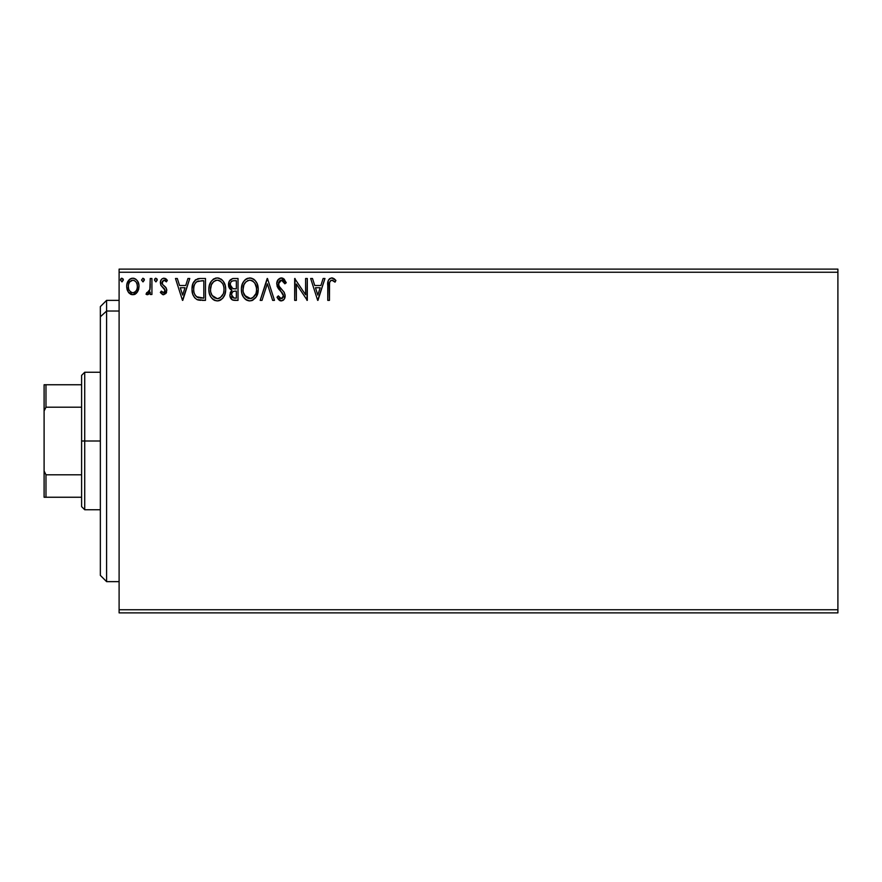 <?xml version="1.0" encoding="UTF-8"?>
<svg xmlns="http://www.w3.org/2000/svg" width="882" height="882" viewBox="0 0 882 882"><rect width="100%" height="100%" fill="white"/><g stroke="black" fill="none" stroke-linecap="round" stroke-linejoin="round"><path stroke-width="1.32" d="M119.103 612.891L837.9 612.891L119.103 612.891L119.103 272.24L837.9 272.24L837.9 609.76L119.103 609.76L119.103 612.891M837.9 269.109L119.103 269.109L119.103 609.76L837.9 609.76L837.9 612.891L837.9 272.24L119.103 272.24L119.103 269.109L837.9 269.109L837.9 272.24L837.9 269.109M137.383 292.107L138.639 289.406L138.926 285.018L137.515 281.016L135.552 278.966L132.84 278.205L130.128 278.977L127.03 283.618L126.699 287.19L127.57 290.817L129.169 293.188L131.495 294.577L134.196 294.577L136.523 293.177L139.014 286.441C139.058 281.898 137.008 279.153 132.84 278.205C128.684 279.164 126.633 281.909 126.677 286.441L128.309 292.118L132.84 294.753L137.383 292.107M150.238 278.492L151.925 278.492L150.238 278.492L149.852 289.891L148.97 291.942L146.831 292.504L146.026 294.213L148.308 294.5L150.238 292.118L150.238 294.478L151.925 294.478L151.925 278.492L151.925 294.478L151.925 278.492L150.238 278.492L149.973 289.351L146.026 294.213L147.305 294.753L150.238 292.118L150.238 294.478L151.925 294.478L150.238 294.478M163.578 294.753L166.025 293.353L166.753 289.924L165.849 287.466L162.42 284.269L162.145 281.843L164.074 280.167L166.378 281.854L167.348 280.377L165.893 278.833L163.479 278.238L161.626 279.219L160.535 281.226L160.888 285.305L165.077 290.266L163.843 292.747L161.318 291.115L160.337 292.482L162.586 294.544L163.578 294.753L166.786 290.564L166.246 288.105L162.42 284.269L162.012 282.747L164.074 280.167L166.378 281.854L167.348 280.377L163.887 278.205C161.505 278.723 160.315 280.255 160.337 282.824L160.888 285.305L164.702 289.197L165.099 290.641L163.479 292.791L161.318 291.115L160.337 292.482L163.578 294.753M198.494 278.635L200.401 278.492L195.804 279.649L193.015 283.497L192.022 289.153L192.75 294.246L194.602 297.708L196.973 299.582L205.484 300.365L205.484 278.492L200.401 278.492C194.569 279.285 191.78 282.835 192.022 289.153C191.769 293.64 193.423 297.113 196.973 299.582L205.484 300.365L205.484 278.492L205.484 300.365L202.176 300.365M233.653 278.492L238.019 278.492L232.528 278.602L229.188 281.413L228.681 286.441L229.816 288.778L231.944 290.288L230.367 292.372L229.959 295.999L232.352 299.902L238.019 300.365L238.019 278.492L238.019 300.365L238.019 278.492L233.653 278.492C230.224 279.021 228.504 281.082 228.482 284.699L231.944 290.288L229.893 294.941C229.915 298.392 231.602 300.2 234.932 300.365L238.019 300.365L234.932 300.365M262.009 300.365L260.179 300.365L267.191 278.492L260.179 300.365L262.009 300.365L267.334 283.772L272.648 300.365L274.478 300.365L267.466 278.492L274.478 300.365L267.466 278.492L260.179 300.365L262.009 300.365L267.334 283.772L272.648 300.365L274.478 300.365L272.648 300.365M305.613 278.492L305.613 294.764L294.676 278.492L294.676 300.365L296.363 300.365L296.363 284.048L307.3 300.365L307.3 278.492L305.613 278.492L307.3 278.492L305.613 278.492L305.613 294.764L294.676 278.492L294.676 300.365L296.363 300.365L296.363 284.048L307.3 300.365L307.3 278.492L306.947 300.365M329.449 285.812L329.636 282.438L330.673 280.575L332.36 280.255L335.05 282.141L335.91 280.454L334.113 278.712L331.467 277.94L329.515 278.712L328.203 280.741L327.773 300.365L329.449 300.365L329.449 285.812C328.942 283.133 329.725 281.248 331.786 280.167L335.05 282.141L335.91 280.454L331.775 277.929C328.435 279.065 327.101 281.623 327.773 285.592L327.773 300.365L329.449 300.365L329.537 283.276M323.132 278.492L324.962 278.492L317.95 300.365L324.962 278.492L323.132 278.492L320.883 285.503L314.742 285.503L312.493 278.492L310.662 278.492L317.674 300.365L324.962 278.492L323.132 278.492L320.883 285.503L314.742 285.503L312.493 278.492L310.662 278.492L317.674 300.365L310.662 278.492L312.493 278.492M281.347 277.929L277.896 279.925L276.728 283.85L277.808 287.741L283.199 294.412L283.331 296.892L282.207 298.447L280.233 298.403L278.326 295.878L277.003 297.223L278.635 299.693L281.237 300.927L284.202 299.219L285.084 294.952L284.114 292.218L278.966 286.033L278.602 282.56L279.638 280.884L281.468 280.167L283.64 281.501L284.897 283.817L286.264 282.714L283.861 278.877L281.347 277.929C278.293 278.591 276.761 280.564 276.728 283.85L283.453 295.911L281.259 298.678L278.326 295.878L277.003 297.223L281.237 300.927C283.872 300.354 285.173 298.656 285.14 295.823L284.28 292.493L278.966 286.033L278.414 283.883L281.468 280.167L284.897 283.817L286.264 282.714L281.347 277.929M258.217 289.329L257.103 283.585L254.975 280.3L251.712 278.205L247.831 278.216L244.579 280.355L242.473 283.662L241.414 288.447L241.844 293.375L243.41 297.002L246.144 299.847L248.922 300.861L251.844 300.619L256.254 296.87L258.217 289.329C258.294 283.1 255.482 279.307 249.771 277.929C244.071 279.351 241.282 283.188 241.392 289.439C241.282 295.746 244.116 299.582 249.904 300.927C255.571 299.439 258.338 295.569 258.217 289.329L258.106 291.303M225.682 289.329C225.759 283.1 222.948 279.307 217.237 277.929C211.548 279.351 208.747 283.188 208.858 289.439C208.747 295.746 211.581 299.582 217.369 300.927C223.036 299.439 225.803 295.569 225.682 289.329L225.208 285.437L223.08 281.049L220.952 279.032L217.237 277.929L213.521 279.054L211.415 281.115L209.31 285.536L208.858 289.439L209.31 293.375L210.886 297.002L213.609 299.847L216.873 300.905L220.048 300.332L222.551 298.447L224.701 294.842L225.66 290.321M187.954 278.492L189.784 278.492L182.772 300.365L189.784 278.492L187.954 278.492L185.705 285.503L179.553 285.503L177.315 278.492L175.474 278.492L182.486 300.365L189.784 278.492L187.954 278.492L185.705 285.503L179.553 285.503L177.315 278.492L175.474 278.492L182.486 300.365L175.474 278.492L177.315 278.492M157.25 280.035L155.849 278.205L154.438 280.035L156.004 281.843L157.25 280.035L155.849 278.205L154.438 280.035L155.849 281.854L157.228 279.715M144.35 280.035L142.939 278.205L141.539 280.035L143.105 281.843L144.35 280.035L142.939 278.205L141.539 280.035L142.939 281.854L144.328 279.715M123.315 280.035L121.914 278.205L120.503 280.035L122.069 281.843L123.315 280.035L121.914 278.205L120.503 280.035L121.914 281.854L123.293 279.715M329.449 300.365L327.773 300.365M327.784 284.544L327.817 283.508L327.784 284.544M327.828 283.376L327.906 282.328M327.939 282.075L328.016 281.512M328.269 280.575L328.6 279.826M332.404 277.984L332.999 278.139M335.91 280.454L335.05 282.141L334.035 281.27M333.815 281.104L332.084 280.2M332.9 280.487L331.786 280.167M329.879 281.634L329.636 282.438M329.46 284.963L329.482 284.125M317.818 295.095L315.458 287.741L320.166 287.741L317.818 295.095L315.458 287.741L320.166 287.741L317.818 295.095M296.363 300.365L294.676 300.365L295.062 278.492M281.799 277.951L283.067 278.337M283.861 278.877L284.5 279.517M286.264 282.714L284.897 283.817M284.886 283.806L284.632 283.21M284.632 283.199L283.662 281.523M282.119 280.278L280.807 280.255M280.289 280.454L279.34 281.193M278.425 283.541L279.241 286.507M280.972 288.712L281.755 289.517M282.339 290.123L282.902 290.729M285.084 296.727L284.919 297.576M284.908 297.62L284.202 299.219M282.935 300.442L283.629 299.902M280.476 300.839L279.517 300.42M277.367 297.873L277.003 297.223L278.58 296.352M279.451 297.686L280.233 298.403M283.431 296.407L283.431 295.536M282.659 293.397L281.325 291.876M279.649 290.145L279.021 289.428M278.988 289.395L278.359 288.579M277.356 286.826L277.014 285.878M277.378 280.829L280.311 278.073M257.742 293.254L257.522 294.048M257.235 294.853L256.265 296.859M255.714 297.686L252.583 300.332M248.922 300.861L246.85 300.244M246.144 299.847L245.207 299.13M244.612 298.546L243.399 296.98M242.473 295.216L242.197 294.522M241.789 293.144L241.503 291.435M241.503 287.444L241.657 286.43M242.131 284.577L242.462 283.695M242.484 283.662L243.95 281.115M244.579 280.355L245.505 279.462M246.078 279.043L246.762 278.635M250.268 277.951L253.487 279.032M253.707 279.175L254.964 280.289M255.615 281.06L256.166 281.832M256.419 282.24L257.103 283.574M257.29 284.048L257.742 285.437M249.441 280.189L249.838 280.167C254.38 281.303 256.618 284.368 256.53 289.34L256.453 287.808M250.62 280.222L252.219 280.741L250.62 280.222M253.123 281.314L255.03 283.519M256.276 286.727L256.53 289.34C256.64 294.356 254.402 297.477 249.838 298.678C245.24 297.521 242.991 294.445 243.068 289.439L243.09 290.233L243.068 289.439C242.958 284.39 245.218 281.303 249.838 280.167M255.67 293.993L252.803 297.708M243.156 291.016L243.09 290.233M244.678 295.481L250.62 298.623L248.272 298.436L245.88 296.947L243.443 292.581M247.522 280.697L248.272 280.41M243.443 286.286L243.068 289.439L243.928 284.787L245.946 281.788L244.314 283.96M250.929 298.557L251.833 298.259M254.214 296.44L255.284 294.842M256.442 290.928L256.166 292.482M234.403 300.354L232.958 300.134M231.878 299.615L230.566 298.028M230.18 297.036L229.959 296.054M231.161 289.891L230.434 289.395M229.805 288.767L229.331 288.083M229 287.4L228.692 286.452M228.537 285.581L228.681 286.441M228.482 284.699L228.504 284.125M228.78 282.472L229.188 281.424M229.287 281.226L229.772 280.443M233.08 278.514L232.528 278.602M230.852 287.135L231.69 288.039L230.323 285.955L230.456 283.067L230.169 284.699C230.323 282.008 231.745 280.697 234.414 280.73L236.343 280.73L236.343 288.866L232.815 288.612L235.494 288.866L232.815 288.612L230.169 284.699L230.257 285.68M233.984 298.083L231.569 294.908C231.657 292.361 232.958 291.093 235.483 291.115L236.343 291.115L236.343 298.127L233.168 297.884M231.569 294.908L231.977 292.945L231.569 294.908M235.483 291.115L233.928 291.258L236.343 291.115L236.343 298.127L234.601 298.127M233.19 291.523L233.928 291.258M232.12 281.082L233.146 280.818M230.456 283.067L230.786 282.361M232.297 297.267L231.723 296.154M231.977 292.945L232.583 292.008M225.649 290.343L225.572 291.292M225.208 293.254L224.976 294.048M224.701 294.853L224.26 295.878M224.249 295.889L223.73 296.859M223.168 297.697L222.562 298.436M215.395 300.652L214.304 300.233M213.598 299.836L212.672 299.13M212.088 298.557L210.897 297.013M209.96 295.261L209.662 294.511M209.266 293.166L208.968 291.424M208.968 287.444L209.122 286.43M209.596 284.577L211.415 281.115M213.521 279.054L212.97 279.462M213.543 279.043L214.238 278.635M215.307 278.205L216.266 277.995M217.733 277.951L219.166 278.194M221.161 279.164L222.44 280.3M223.058 281.016L223.62 281.821M224.756 284.048L225.208 285.426M225.527 287.036L225.649 288.348M218.35 300.85L219.309 300.619M220.048 300.332L221.073 299.748M216.333 280.255L217.303 280.167C221.845 281.303 224.083 284.368 223.995 289.34C224.105 294.356 221.867 297.477 217.303 298.678L214.326 297.741L212.143 295.481L217.303 298.678C212.705 297.521 210.456 294.445 210.533 289.439L211.404 284.776L213.753 281.49M210.908 286.286L210.533 289.439C210.434 284.39 212.683 281.303 217.303 280.167L216.498 280.233M210.533 289.439L210.555 290.233L210.533 289.439M210.622 291.016L210.555 290.233M213.422 281.777L211.779 283.96M223.741 286.727L223.918 287.808M220.588 281.314L222.496 283.519M219.684 280.741L220.257 281.082M217.303 298.678L218.086 298.623L217.303 298.678M218.394 298.557L219.298 298.259M219.585 298.116L218.086 298.623M223.146 293.993L220.268 297.708M222.44 295.393L222.749 294.842M200.853 300.332L198.748 300.112M198.207 300.001L197.601 299.836M193.07 295.106L192.827 294.456M192.496 293.331L192.265 292.218M192.144 291.336L192.089 290.674M192.022 289.153L192.122 287.223M193.401 282.615L193.864 281.777M195.076 280.244L195.771 279.671M197.535 278.844L198.152 278.69M192.684 284.401L192.441 285.327M197.303 297.234L197.855 297.51C194.878 295.624 193.489 292.835 193.709 289.153C193.5 285.735 194.757 283.111 197.491 281.292L203.808 280.73L203.808 298.127L196.554 296.738M194.261 285.261L194.007 286.231M195.275 283.188L196.289 282.053M196.642 281.777L202 280.73L196.653 281.766M197.855 297.51L198.428 297.708L197.855 297.51M199.034 297.84L198.439 297.708M201.471 298.105L200.247 298.017M193.709 289.153L193.941 286.54L193.709 289.153M193.897 291.611L193.753 290.387M194.547 293.927L194.172 292.824M195.143 295.084L194.58 293.993M194.724 284.125L193.941 286.54M182.64 295.095L180.281 287.741L184.988 287.741L182.64 295.095L180.281 287.741L184.988 287.741L182.64 295.095M160.337 292.482L161.318 291.115L162.211 292.207M164.691 292.041L165 291.402M165.011 291.347L164.173 288.524M165.099 290.641L164.702 289.197L165.099 290.641M161.968 278.899L163.457 278.238M164.736 278.315L165.871 278.811M165.904 278.833L166.709 279.517M167.348 280.377L166.378 281.854L165.419 280.719M165.066 280.465L163.622 280.233M162.542 281.027L162.42 284.269L164.791 286.385M162.012 282.747L162.233 283.916M165.353 286.893L166.059 287.775M166.654 289.263L166.753 289.935M166.61 292.03L166.378 292.703M162.883 284.842L162.42 284.269M155.849 281.854L154.438 280.035M154.637 279.098L155.519 278.26M156.831 278.734L157.161 279.385M149.312 293.651L147.129 294.742M147.305 294.753L146.026 294.213L146.831 292.504L148.121 292.67M146.831 292.504L147.581 292.791L146.831 292.504M149.852 289.891L150.072 288.679M150.138 287.973L150.216 285.889M150.227 285.239L150.238 283.861M142.939 281.854L141.539 280.035L142.95 278.205M143.931 278.734L144.262 279.385M135.431 294.048L134.869 294.345M131.473 294.577L130.371 294.114M128.309 292.118L128.717 292.67M127.614 290.895L127.096 289.539M127.063 289.439L126.699 287.19M126.677 286.441L126.699 285.724M126.765 285.018L128.166 281.027M129.026 279.903L129.742 279.241M130.128 278.977L131.429 278.392L130.128 278.977M131.451 278.392L132.102 278.26M133.557 278.249L134.24 278.392M135.552 278.966L137.482 280.961M137.526 281.027L138.154 282.185M138.816 284.302L138.992 285.724M139.014 286.441L138.639 289.384M129.698 281.898L132.851 280.167L131.12 280.63M128.607 288.557L128.364 286.43C128.287 283.045 129.775 280.961 132.851 280.167C135.916 280.961 137.416 283.045 137.338 286.43L137.085 284.313L137.338 286.43C137.405 289.825 135.916 291.942 132.851 292.791C129.786 291.942 128.287 289.814 128.364 286.43L128.419 287.51M131.793 292.626L130.856 292.14M130.845 292.129L129.356 290.421M133.899 280.333L135.817 281.678M132.851 292.791L133.403 292.747L132.851 292.791M134.174 292.526L133.38 292.747M135.53 291.534L134.858 292.129M121.914 281.854L120.503 280.035M120.702 279.098L121.308 278.381M120.867 278.822L121.584 278.26M122.896 278.734L123.226 279.385M252.219 280.741L252.792 281.082M254.931 283.354L256.453 287.775M252.12 298.116L250.62 298.623M234.81 288.855L234.138 288.822M233.807 288.8L233.135 288.701M231.316 281.656L231.977 281.16M234.414 280.73L236.343 280.73L236.343 288.866L235.494 288.866M212.121 283.365L212.639 282.626M214.988 280.697L215.737 280.41M217.689 280.189L218.846 280.399M223.135 284.743L223.631 286.231M223.907 290.928L223.631 292.482M212.143 295.481L210.908 292.581M202 280.73L203.808 280.73L203.808 298.127L202.706 298.127M196.785 296.903L195.484 295.602M197.755 281.182L198.593 280.972M128.618 284.313L129.411 282.35M136.291 282.35L137.085 284.313M137.096 288.557L136.831 289.373M106.601 311.026L106.601 300.365L106.601 311.026L119.103 311.026L106.601 311.026L106.601 581.635L106.601 311.026L100.35 316.803L106.601 311.026M100.35 306.616L100.35 316.803L100.35 306.616L106.601 300.365L119.103 300.365M100.35 575.384L100.35 316.803L100.35 575.384L106.601 581.635L119.103 581.635M81.607 384.75L81.607 441L84.727 441L84.727 372.248L84.727 441L100.35 441L84.727 441L84.727 509.752L84.727 441L81.607 441L81.607 375.368L81.607 384.75L44.1 384.75L44.1 411.001L45.974 407.197L81.607 407.197L45.974 407.197L45.974 384.75L45.974 407.197L44.1 411.001L44.1 384.75L81.607 384.75M81.607 474.803L81.607 441L81.607 506.632L81.607 474.803L45.974 474.803L44.1 470.999L44.1 411.001L44.1 497.25L81.607 497.25L45.974 497.25L45.974 474.803L45.974 497.25L44.1 497.25L44.1 470.999L45.974 474.803L81.607 474.803M81.607 375.368L84.727 372.248L100.35 372.248M100.35 509.752L84.727 509.752L81.607 506.632"/></g></svg>
